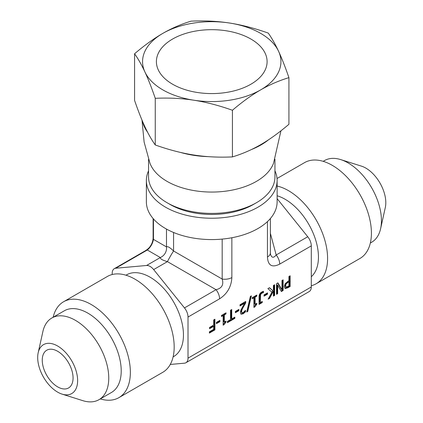 <?xml version="1.0" encoding="UTF-8"?>
<svg xmlns="http://www.w3.org/2000/svg" width="423" height="423" viewBox="0 0 423 423"><rect width="100%" height="100%" fill="white"/><g stroke="black" fill="none" stroke-linecap="round" stroke-linejoin="round"><path stroke-width="0.63" d="M216.412 323.68L216.412 322.379L219.912 320.359L219.912 321.66L216.412 323.68M219.912 321.66L219.294 321.3L216.412 322.966M219.294 320.719L219.294 321.3M230.514 310.218L231.741 309.509L231.741 318.921L234.844 317.128L234.844 318.392L227.41 322.686L227.41 321.422L230.514 319.629L230.514 310.218M234.844 318.392L234.226 318.038L227.41 321.972M234.226 317.488L234.226 318.038M231.741 318.921L231.122 318.567L231.122 309.863M245.52 311.814L243.151 313.818L241.073 314.173L240.396 312.481L240.872 310.064L244.552 303.349L240.01 305.972L240.01 304.734L245.715 301.44L245.715 302.953L245.097 302.598L242.865 306.458C241.549 308.806 240.941 310.429 241.036 311.317L241.433 312.364L242.046 312.719L243.241 312.534L245.52 310.292L245.52 311.814L244.901 311.455L242.532 313.464L240.793 313.94M244.552 303.349L243.934 302.99L240.01 305.258M244.901 311.042L244.901 311.455M245.715 302.953L243.479 306.812C242.168 309.165 241.559 310.783 241.655 311.677L242.109 312.75M245.097 301.795L245.097 302.598M256.787 304.269L254.879 306.86L253.916 307.415L253.916 297.792L252.277 298.744L252.277 297.649L256.787 295.048L256.787 296.137L255.106 297.105L255.106 304.259L256.787 303.291L256.787 304.269L256.169 303.915L253.916 306.701M253.916 297.792L253.303 297.438L252.277 298.03M254.879 306.86L254.26 306.506M256.169 303.645L256.169 303.915M255.106 304.259L254.493 303.904L254.493 296.75L255.106 297.105M256.787 296.137L256.169 295.783L254.493 296.75M256.169 295.402L256.169 295.783M264.037 296.179L264.037 294.884L267.537 292.864L267.537 294.159L264.037 296.179M267.537 294.159L266.924 293.805L264.037 295.471M266.924 293.218L266.924 293.805M276.515 294.334L276.515 283.659L277.89 282.86L281.982 289.707L281.982 280.502L283.13 279.841L283.13 290.516L281.385 291.521L277.662 285.218L277.662 293.673L276.515 294.334M277.662 293.673L277.044 293.313L276.515 293.62M277.662 285.218L277.044 284.864L277.044 293.313M283.13 290.516L282.511 290.157L281.068 290.992M282.511 280.195L282.511 290.157M281.982 289.707L281.369 289.348L277.594 283.035M288.914 281.692L286.101 283.955L285.578 285.837L286.244 287.08L288.914 285.948L288.914 281.692L288.296 281.332L285.488 283.595L284.965 285.483L285.631 286.725M286.101 283.955L285.488 283.595M285.403 286.641L286.244 287.08M290.141 286.466L287.82 287.804L285.398 288.539L284.298 286.62L285.107 283.785L288.914 280.481L288.914 276.499L290.141 275.791L290.141 286.466L289.528 286.112L287.201 287.45L284.748 288.174M289.528 276.145L289.528 286.112M271.952 292.203L267.896 288.634L269.493 287.709L272.872 290.728L273.411 289.713L273.411 285.451L274.638 284.737L274.638 295.413L273.411 296.126L273.411 291.22L269.62 298.315L268.124 299.177L271.952 292.203M269.62 298.315L268.695 298.136M273.411 291.22L272.798 290.865L269.007 297.956M274.638 295.413L274.025 295.058L273.411 295.413M274.025 285.097L274.025 295.058M272.872 290.728L269.361 287.788M259.066 304.407L259.066 296.507C259.14 294.556 260.055 293.054 261.8 292.007L263.434 291.273L263.434 292.637L262.746 292.319L261.345 292.785L259.939 294.175L259.674 302.207L260.293 302.567L262.249 301.435L262.249 302.572L259.066 304.407M262.249 302.572L261.631 302.212L259.066 303.698M261.631 301.795L261.631 302.212M263.365 292.679L261.964 293.139L260.557 294.535L260.293 302.567M260.557 294.535L259.939 294.175M263.434 292.637L262.746 292.319M262.815 291.51L262.815 292.282M247.799 311.391L246.731 312.005L250.353 296.444L251.399 295.841L247.799 311.391L246.921 311.18M250.59 296.306L247.18 311.032M235.389 312.724L235.389 311.423L238.889 309.403L238.889 310.704L235.389 312.724M238.889 310.704L238.271 310.345L235.389 312.01M238.271 309.758L238.271 310.345M226.009 322.04L224.1 324.631L223.138 325.181L223.138 315.563L221.499 316.51L221.499 315.421L226.009 312.819L226.009 313.908L224.333 314.876L224.333 322.03L226.009 321.062L226.009 322.04L225.39 321.681L223.138 324.473M223.138 315.563L222.524 315.209L221.499 315.801M224.1 324.631L223.481 324.272M225.39 321.417L225.39 321.681M224.333 322.03L223.714 321.676L223.714 314.522L224.333 314.876M226.009 313.908L225.39 313.549L223.714 314.522M225.39 313.173L225.39 313.549M209.39 333.086L209.39 331.822L213.694 329.343L213.694 326.329L209.57 328.708L209.57 327.444L213.694 325.065L213.694 319.925L214.921 319.217L214.921 329.892L209.39 333.086M214.921 329.892L214.302 329.538L209.39 332.372M214.302 319.577L214.302 329.538M213.694 326.329L213.076 325.974L209.57 327.999M277.123 198.646L307.748 236.743L276.182 254.969A10.025 5.79 60 0 1 279.725 264.1L311.291 245.879L311.291 286.968L188.018 358.138A10.025 5.79 60 0 1 185.94 362.728A10.025 5.79 60 0 1 184.476 363.183L170.268 364.452M112.206 274.522L112.206 273.279A10.025 5.79 60 0 1 114.284 268.69A10.025 5.79 60 0 1 115.749 268.235L146.57 265.485A10.025 5.79 60 0 1 153.655 269.578L184.476 307.912A10.025 5.79 60 0 1 188.018 317.049L188.018 358.138M185.94 362.728L309.213 291.558A10.025 5.79 -120 0 0 311.291 286.968M311.291 245.879A10.025 5.79 -120 0 0 307.748 236.743M125.959 275.204L126.535 274.871A47.159 27.225 60 0 1 173.689 302.096A47.159 27.225 60 0 1 173.689 356.547L173.113 356.88M115.749 268.235L147.315 250.014A10.025 5.79 -120 0 0 145.85 250.464C148.145 248.83 149.61 247.439 150.239 246.297C152.016 243.764 152.978 240.957 153.115 237.885A10.025 5.79 0 0 0 153.454 239.381L153.454 218.918M146.57 265.485L160.343 257.533L147.315 250.014C150.63 247.196 152.677 243.653 153.454 239.381L166.482 246.9A10.025 9.66 120 0 1 160.343 257.533C160.19 258.897 162.554 260.261 167.429 261.626L216.042 289.692L184.476 307.912M222.181 239.095L222.181 279.058A10.025 5.79 0 0 0 231.862 277.557L231.862 237.747M188.018 317.049L219.585 298.823A10.025 5.79 -120 0 0 216.042 289.692C221.832 288.306 223.878 284.764 222.181 279.058L173.567 250.992A10.025 0.693 -60 0 0 167.429 261.626L153.655 269.578M173.567 232.476L173.567 250.992C169.951 247.45 167.587 246.086 166.482 246.9L166.482 229.065M267.447 221.594L267.447 257.015A10.025 5.79 0 0 0 270.382 252.922L270.509 254.239C271.656 257.967 273.544 258.204 276.182 254.969L270.382 233.332M42.252 360.19A21.79 12.579 60 0 1 46.763 350.212A21.79 12.579 60 0 1 68.552 362.797A21.79 12.579 60 0 1 68.552 387.96A21.79 12.579 60 0 1 51.765 382.122A21.79 12.579 60 0 1 42.252 360.19M311.291 285.726A55.35 31.958 -120 0 0 316.129 283.775A55.35 31.958 -120 0 0 322.03 232.01A55.35 31.958 -120 0 0 277.123 186.041M311.291 276.727A47.159 27.225 -120 0 0 313.136 233.094A47.159 27.225 -120 0 0 277.123 195.775M316.129 283.775L359.952 258.469A55.35 31.958 -120 0 0 359.952 194.559A55.35 31.958 -120 0 0 304.602 162.601L277.033 178.517M370.347 243.008L371.664 242.247A47.159 27.225 -120 0 0 380.605 228.716A47.159 27.225 -120 0 0 340.7 159.598A47.159 27.225 -120 0 0 324.51 160.571L323.193 161.332M380.605 228.716L385.311 207.513A28.241 16.307 -120 0 0 361.411 166.123L340.7 159.598M100.304 398.915A55.35 31.958 -120 0 0 118.895 397.646L162.718 372.34A55.35 31.958 -120 0 0 162.718 308.43A55.35 31.958 -120 0 0 107.368 276.473L63.545 301.773A55.35 31.958 -120 0 0 53.15 317.239M118.895 397.646A55.35 31.958 -120 0 0 118.895 333.731A55.35 31.958 -120 0 0 63.545 301.773M62.086 394.125L82.797 400.65A47.159 27.225 -120 0 0 98.987 399.677L111.45 392.481A47.159 27.225 -120 0 0 111.45 338.03A47.159 27.225 -120 0 0 64.296 310.805L51.833 318.001A47.159 27.225 -120 0 0 42.892 331.532L38.186 352.734A28.241 16.307 -120 0 0 37.689 357.557A28.241 16.307 -120 0 0 62.086 394.125A28.241 16.307 -120 0 0 77.573 378.865A28.241 16.307 -120 0 0 59.146 346.95A28.241 16.307 -120 0 0 38.186 352.734M98.987 399.677A47.159 27.225 -120 0 0 98.987 345.226A47.159 27.225 -120 0 0 51.833 318.001M274.945 170.818A65.375 37.742 180 0 1 277.123 180.484L277.123 201.834A65.375 37.742 180 0 1 236.764 236.706A65.375 37.742 180 0 1 165.52 228.526A65.375 37.742 180 0 1 146.374 201.834L146.374 180.484A65.375 37.742 180 0 1 148.552 170.818M277.123 180.484A65.375 37.742 180 0 1 236.764 215.355A65.375 37.742 180 0 1 165.52 207.175A65.375 37.742 180 0 1 146.374 180.484M172.61 84.225A55.35 31.958 180 0 1 156.399 61.626A55.35 31.958 180 0 1 211.749 29.673A55.35 31.958 180 0 1 267.098 61.626A55.35 31.958 180 0 1 232.93 91.151A55.35 31.958 180 0 1 172.61 84.225M134.577 53.763L134.577 100.415C138.184 110.889 141.631 119.672 144.92 126.768C148.209 133.848 151.651 139.913 155.257 144.967C168.703 149.758 181.567 153.105 193.84 155.014C206.117 156.907 218.977 157.536 232.428 156.907C242.268 153.935 251.685 149.853 260.674 144.677C269.657 139.479 279.074 132.685 288.92 124.293L288.92 77.642C279.074 80.619 269.657 84.695 260.674 89.872A69.187 39.947 0 0 0 278.577 51.289A69.187 39.947 0 0 0 229.657 23.043A69.187 39.947 0 0 0 162.823 33.38A69.187 39.947 0 0 0 144.92 71.968A69.187 39.947 0 0 0 193.84 100.214C181.567 98.321 168.703 97.692 155.257 98.321C151.651 87.847 148.209 79.064 144.92 71.968C141.631 64.888 138.184 58.823 134.577 53.763C144.423 45.372 153.84 38.578 162.823 33.38C171.812 28.204 181.229 24.127 191.069 21.15C204.521 20.521 217.38 21.155 229.657 23.043C241.93 24.952 254.794 28.299 268.24 33.089C271.841 38.144 275.288 44.209 278.577 51.289C281.866 58.385 285.314 67.167 288.92 77.642M260.674 89.872C251.685 95.069 242.268 101.864 232.428 110.255C218.977 105.47 206.117 102.123 193.84 100.214A69.187 39.947 0 0 0 260.674 89.872M232.428 156.907L232.428 110.255M155.257 144.967L155.257 98.321M142.562 121.47A69.732 40.259 0 0 0 147.537 132.129M180.663 152.47A69.732 40.259 0 0 0 208.28 156.642M251.553 149.488A69.732 40.259 0 0 0 268.526 139.807M148.552 159.249L148.552 176.925A63.196 36.484 0 0 0 167.064 202.723L170.146 204.505A58.839 33.967 0 0 0 170.146 204.505A58.839 33.967 0 0 0 253.351 204.505L256.433 202.723A63.196 36.484 0 0 0 274.945 176.925L274.945 159.249M170.141 204.505L167.064 202.723A63.196 36.484 0 0 0 256.433 202.723M141.996 120.127L144.121 142.086L149.969 163.252A63.196 36.484 0 0 0 167.064 181.372A63.196 36.484 0 0 0 229.62 190.572A63.196 36.484 0 0 0 273.528 163.252L280.946 130.802M243.151 313.818L242.532 313.464M241.988 312.682L241.491 312.396M241.655 311.677L241.036 311.317M243.479 306.812L242.865 306.458M288.074 282.173L287.46 281.818M285.578 285.837L284.965 285.483M287.82 287.804L287.201 287.45M260.293 296.343L259.674 295.989M261.964 293.139L261.345 292.785M267.447 257.015C267.96 265.575 272.052 267.939 279.725 264.1M219.585 298.823C227.257 293.8 231.349 286.715 231.862 277.557M145.85 250.464L114.284 268.69M153.115 237.879L153.115 218.527M270.382 252.922L270.382 218.527"/></g></svg>
